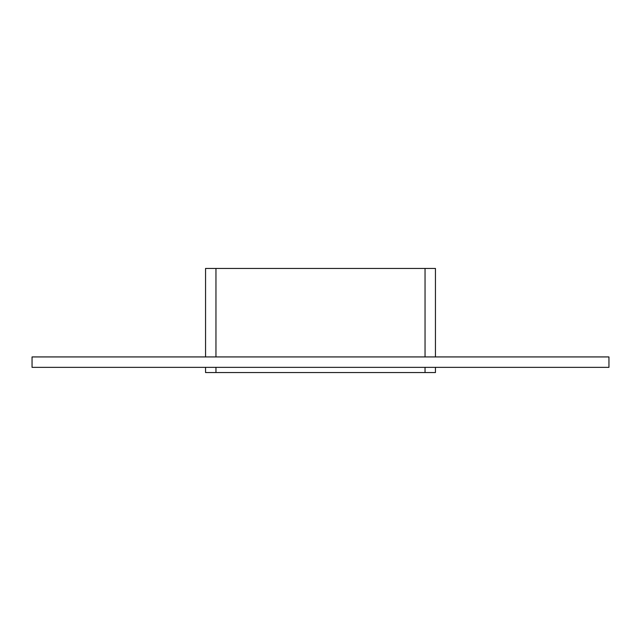 <?xml version="1.0" encoding="UTF-8"?>
<svg xmlns="http://www.w3.org/2000/svg" width="641" height="641" viewBox="0 0 641 641"><rect width="100%" height="100%" fill="white"/><g stroke="black" fill="none" stroke-linecap="round" stroke-linejoin="round"><path stroke-width="0.96" d="M32.05 356.933L608.95 356.933L608.95 367.349L32.05 367.349L32.05 356.933M425.039 367.349L425.039 372.549L435.447 372.549L435.447 367.349M435.447 356.933L435.447 268.451L425.039 268.451L425.039 356.933M425.039 372.549L215.961 372.549L215.961 367.349M205.553 367.349L205.553 372.549L215.961 372.549M215.961 356.933L215.961 268.451L205.553 268.451L205.553 356.933M215.961 268.451L425.039 268.451"/></g></svg>
